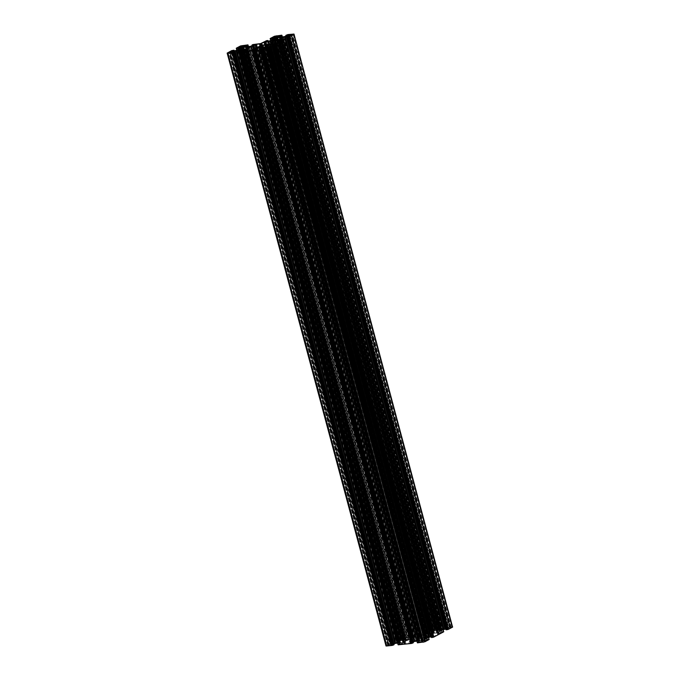 <?xml version="1.0" encoding="UTF-8"?>
<svg xmlns="http://www.w3.org/2000/svg" width="680" height="680" viewBox="0 0 680 680"><rect width="100%" height="100%" fill="white"/><g stroke="black" fill="none" stroke-linecap="round" stroke-linejoin="round"><path stroke-width="0.51" stroke-dasharray="3.4 2.55" d="M245.335 49.172L403.844 642.098L244.91 49.266M244.426 48.986L403.274 641.81L402.832 641.903L243.993 49.079M243.542 49.691L402.73 642.413L243.933 49.546M243.856 49.147L402.832 641.903M237.634 50.023L396.67 642.812L237.822 49.989M239.861 49.444L398.871 642.337L396.805 642.974L237.983 50.252M237.864 50.261L396.805 642.974M249.636 46.903L408.484 639.727L249.466 46.988M247.537 47.931L406.053 640.203L247.358 47.957L406.053 640.203L408.144 639.531L249.297 46.708M249.407 46.665L408.144 639.531M242.488 49.793L400.767 640.509L401.192 640.415L242.93 49.751M243.321 49.708L401.736 640.704L243.763 49.64M244.205 49.02L402.56 639.999L243.925 49.563M243.899 49.581L402.109 640.602M256.921 48.059L415.803 640.883L257.108 48.033M259.148 47.489L418.157 640.381L416.092 641.019L257.269 48.297M257.15 48.305L416.092 641.019M262.828 47.736L422.067 640.415L263.219 47.592L421.455 638.18L424.091 637.814L265.276 45.101M263.143 47.192L421.991 640.016L263.543 47.047M261.774 47.838L420.053 638.554L420.478 638.461L262.216 47.795M262.607 47.753L421.022 638.75L262.777 47.736M277.44 40.001L436.679 632.689L277.831 39.865L436.067 630.453L438.702 630.079L279.888 37.374M277.754 39.457L436.602 632.289L278.154 39.321M279.233 39.491L437.741 632.409L278.808 39.584M278.324 39.295L437.002 632.145M283.305 36.983L442.042 629.85L283.195 37.026M281.214 37.63L440.062 630.453L281.282 38.267M283.534 37.213L442.383 630.037L283.365 37.306M281.435 38.242L439.986 630.564M271.762 40.579L430.61 633.403L271.881 40.57M273.972 40.358L432.795 632.621L273.912 39.746M271.532 40.333L430.414 633.156L271.719 40.298M273.76 39.763L432.76 632.57M277.797 39.899L435.744 630.998L277.389 40.01M276.386 40.111L434.664 630.827L435.089 630.734L276.828 40.069M277.219 40.026L435.744 630.998M268.694 44.71L427.567 637.525L268.583 44.752M266.602 45.364L425.45 638.188L266.671 45.993M268.923 44.948L427.771 637.772L268.753 45.033M266.824 45.977L425.374 638.29M264.622 47.217L423.13 640.144L264.197 47.311M263.712 47.03L422.39 639.871M263.185 47.626L421.132 638.724M422.56 639.854L423.045 640.135M423.47 640.042L425.17 639.149L266.322 46.316L425.17 639.149M425.136 639.056L424.583 639.09L265.829 46.58L424.583 639.09M424.567 639.047L266.084 46.078M266.747 45.985L425.595 638.809L424.932 638.902M425.595 638.809L426.071 638.673L267.223 45.849M427.771 637.772L426.071 638.673M425.527 638.282L427.567 637.746M425.34 638.248L266.645 46.002L425.34 638.248M425.45 638.188L427.431 637.577M427.524 637.466L425.28 637.696L266.569 45.373M266.237 46.061L424.796 637.823L425.28 637.696M424.796 637.823L424.26 638.078L265.778 46.605L424.541 639.081M265.396 46.809L424.26 638.078M423.844 638.154L265.37 46.827M265.336 45.058L424.184 637.883L423.801 638.12M420.962 638.741L420.478 638.461M420.053 638.554L418.353 639.455L259.53 46.716L418.353 639.455M418.387 639.54L418.94 639.514L260.091 46.682M260.372 47.719L418.94 639.514M259.879 47.948L418.727 640.773L419.262 640.526L260.414 47.702L418.786 639.634L260.015 47.889M259.216 47.472L417.928 639.787L418.591 639.693M417.928 639.787L417.452 639.931L258.74 47.6M415.752 640.823L417.452 639.931M417.996 640.313L415.956 640.858M415.999 641.13L418.243 640.909L259.403 48.084M418.727 640.773L418.243 640.909M260.831 47.626L419.262 640.526M419.679 640.45L260.942 47.923L419.738 640.458L419.288 640.764L260.584 47.957M421.676 640.56L419.433 640.781M265.736 48.926L424.575 641.75L423.224 642.133L422.254 642.235L422.714 641.971L263.925 49.351M424.575 641.75L425.306 641.359L424.685 641.41L265.897 48.833L424.685 641.41M424.66 641.376L265.931 48.484M266.135 48.424L424.779 641.308M424.983 641.248L426.589 640.688L267.741 47.855M267.673 47.898L426.589 640.688M426.471 640.543L424.711 640.917L265.965 48.467M424.626 641.402L265.854 48.858L424.711 640.917M424.507 640.976L265.71 48.934M424.286 640.985L265.659 48.96L424.346 640.985M424.311 640.96L423.529 640.84L264.996 49.189M263.5 49.172L422.399 641.529L421.77 641.563L423.529 640.84M422.246 641.614L263.313 49.266M261.647 49.581L420.452 642.26L422.042 641.673M420.452 642.26L261.724 49.581M263.466 49.189L422.314 642.013L420.572 642.404M422.314 642.013L263.678 49.13L422.399 641.529M263.832 49.113L422.518 641.954M261.409 43.979L420.138 636.361A2.499 0.484 -15 0 0 420.529 636.123L262.089 44.812M420.138 636.361L261.162 43.673M262.276 45.05L421.124 637.874L420.002 636.497L261.154 43.656M421.124 637.874L262.556 45.075M270.495 44.217L429.344 637.041L421.404 637.908M429.344 637.041L430.525 636.71L271.685 43.886M272.221 43.775L431.069 636.599L430.525 636.71M431.069 636.599L434.265 636.276L275.417 43.444M276.437 43.154L435.285 635.979L434.265 636.276M435.285 635.979L437.58 634.763A2.499 0.484 165 0 1 438.489 634.287L279.642 41.455M281.945 40.239L440.793 633.071L438.489 634.287M440.793 633.071L281.86 40.29M278.978 41.777L437.452 633.216L440.648 632.893M437.452 633.216L278.74 41.93M278.647 41.99L437.172 633.19M437.01 632.986L429.326 633.717L271.311 43.987M270.784 44.14L428.791 633.828L429.326 633.717M428.791 633.828L427.609 634.159L269.569 44.37M269.017 44.421L427.065 634.27L427.609 634.159M427.065 634.27L423.87 634.593L265.82 44.752M264.758 44.855L422.85 634.89L423.87 634.593M422.85 634.89L420.529 636.123M260.559 43.614L419.534 636.387L260.78 43.486M265.574 40.944L424.422 633.769L419.62 636.31L260.754 43.503M424.422 633.769L425.467 633.471L266.62 40.647M267.826 40.528L426.675 633.352L425.467 633.471M426.675 633.352L268.048 41.285M267.648 41.327L426.7 633.386M426.343 633.573L424.175 634.329L265.574 41.531M268.192 41.267L427.04 634.091L424.422 634.363M427.04 634.091L427.712 633.956L268.863 41.132M269.892 40.842L428.731 633.667L427.712 633.956M428.731 633.667L429.335 633.437L270.487 40.613M272.995 39.287L431.842 632.111L429.335 633.437M431.842 632.111L273.334 39.168M275.697 37.859L434.418 630.19L431.8 630.453L273.343 39.108L432.174 631.992M432.225 631.907L434.732 630.581L275.885 37.757M276.072 37.604L434.732 630.581M276.072 37.587L434.92 630.411L275.995 37.689M272.493 39.55L431.001 631.1L272.476 39.559L431.001 631.1L430.389 631.014L431.8 630.453M430.967 631.125L272.102 39.755M271.906 39.865L430.61 631.321M430.398 631.38L429.199 631.499L270.819 40.434M270.725 40.486L429.199 631.499M429.037 631.329L433.304 629.068L274.457 36.244M281.784 35.19L440.631 628.014L433.304 629.068M440.631 628.014L282.31 36.856M281.299 36.958L439.85 628.677L440.759 628.192M439.85 628.677L281.078 36.975M280.602 37.035L439.161 628.788L439.637 628.736M439.161 628.788L437.767 628.754L279.25 37.162M277.041 37.374L435.778 629.799L437.767 628.754M435.778 629.799L276.76 37.162L435.6 629.969M276.896 37.332L435.608 629.986M435.744 630.156L277.253 37.366M280.551 37.035L439.408 629.858L436.101 630.19M439.408 629.858L280.704 37.06M281.07 36.983L439.552 629.892M439.917 629.808L443.224 629.467L284.376 36.643M285.048 36.508L443.896 629.332L443.224 629.467M443.896 629.332L444.924 629.042L286.076 36.218M286.671 35.989L445.519 628.813L444.924 629.042M445.519 628.813L447.508 627.767L288.66 34.935L447.508 627.767M286.603 36.023L445.272 628.167L447.457 627.615M445.272 628.167L444.796 628.218L286.161 36.184M286.144 36.193L444.796 628.218M444.771 628.184L445.68 627.7L286.832 34.876M287.878 34.569L446.726 627.394L445.68 627.7M446.726 627.394L452.837 626.884M287.555 36.737L446.046 629.756M446.403 629.561L448.57 628.813L289.536 36.142M445.808 629.034L448.324 628.779M282.481 39.788L440.904 631.031L443.207 629.808M440.904 631.031L282.132 39.856L440.946 632.681L437.979 632.918L279.131 40.095M282.064 39.865L440.572 631.142M440.521 631.227L438.013 632.553L279.276 40.129M437.979 632.918L278.987 39.899L438.013 632.553M282.931 39.185L441.745 632.034L442.357 632.128L440.946 632.681M441.779 632.009L283.288 38.998M283.5 38.938L442.136 631.822M442.348 631.762L443.547 631.635L284.707 38.811M272.944 44.472L431.434 637.483M431.791 637.296L433.95 636.539L274.916 43.877M431.197 636.76L433.712 636.505M267.869 47.515L426.292 638.758L428.596 637.542M426.292 638.758L267.521 47.583M267.452 47.592L425.952 638.877M425.909 638.962L423.402 640.288L264.664 47.864M264.868 47.855L423.402 640.288M423.716 640.679L426.334 640.415L267.486 47.592L425.935 638.937M268.32 46.911L427.133 639.769L427.745 639.854L426.334 640.415M427.159 639.744L268.676 46.724M268.889 46.665L427.524 639.548M427.737 639.489L428.935 639.37L270.096 46.546M270.215 46.682L428.935 639.37M259.437 49.368L418.285 642.192L417.367 642.677M418.285 642.192L259.649 49.308M260.125 49.258L418.974 642.082L418.498 642.133M418.974 642.082L420.368 642.115L261.519 49.291M263.508 48.246L422.356 641.07L420.368 642.115M422.356 641.07L263.687 48.093M263.619 48.178L422.526 640.883L263.687 48.076M422.39 640.713L263.322 48.339M260.168 49.258L418.727 641.01L422.034 640.679M418.727 641.01L260.032 49.266M259.658 49.3L418.582 640.976M418.217 641.062L416.933 641.197M253.946 49.886L412.615 642.056L413.176 641.843M412.615 642.056L410.626 643.101L251.821 50.43L410.626 643.101M254.014 49.878L412.862 642.702L410.677 643.255M412.862 642.702L413.338 642.651L254.49 49.827M240.15 51.323L398.999 644.147L398.08 644.631M398.999 644.147L240.363 51.264L399.296 642.94L240.746 51.221M240.881 51.212L399.44 642.965L240.83 51.212L399.678 644.037L399.211 644.087M399.678 644.037L401.081 644.071L242.233 51.246M244.222 50.201L403.07 643.025L401.081 644.071M403.07 643.025L244.4 50.048M244.332 50.133L403.24 642.838L244.4 50.031M403.104 642.668L244.035 50.294M399.44 642.965L402.747 642.634M398.93 643.016L397.647 643.152M234.651 51.842L393.329 644.011L393.89 643.798M393.329 644.011L391.34 645.065L232.534 52.386M234.727 51.833L393.575 644.657L391.34 645.065M393.575 644.657L394.051 644.606L235.203 51.782M231.676 50.634L390.524 643.458L386.01 645.94M390.524 643.458L391.57 643.161L232.722 50.337M233.928 50.209L392.776 643.034L391.57 643.161M392.776 643.034L234.15 50.966M233.75 51.008L392.802 643.067M392.445 643.263L390.277 644.011L231.676 51.221M234.294 50.958L393.133 643.781L390.515 644.045M393.133 643.781L393.813 643.645L234.965 50.822M235.986 50.524L394.833 643.348L393.813 643.645M394.833 643.348L395.437 643.127L236.589 50.294M239.097 48.968L397.945 641.801L395.437 643.127M397.945 641.801L239.428 48.858M239.479 48.773L398.276 641.682M398.327 641.597L400.834 640.271L241.986 47.447M242.174 47.285L400.834 640.271M242.174 47.277L401.013 640.101L242.097 47.37M241.8 47.541L400.868 639.906M400.52 639.88L397.902 640.144L239.445 48.798L398.293 641.623M238.561 49.258L397.103 640.789L396.491 640.696L397.902 640.144M397.069 640.815L238.204 49.444M238.008 49.546L396.712 641.002M396.5 641.062L395.293 641.189L236.921 50.124M240.558 45.934L399.406 638.758L395.139 641.01L236.793 50.192L395.293 641.189M399.406 638.758L401.098 638.274L242.25 45.45M247.885 44.871L406.733 637.696L401.098 638.274M406.733 637.696L248.412 46.538M247.401 46.639L405.951 638.367L406.861 637.883M405.951 638.367L247.18 46.665L405.654 639.574L246.806 46.75M405.263 638.469L246.653 46.716L405.51 639.54L246.713 46.716L405.263 638.469L405.739 638.427M405.212 638.452L403.869 638.435L245.352 46.852M243.143 47.064L401.88 639.489L403.869 638.435M401.88 639.489L243.355 47.056M405.51 639.54L402.203 639.88M406.011 639.489L409.326 639.158L250.478 46.333M251.15 46.197L409.998 639.021L409.326 639.158M409.998 639.021L411.026 638.724L252.178 45.9L410.839 637.891M252.773 45.67L411.621 638.494L411.026 638.724M411.621 638.494L413.601 637.449L254.762 44.625L413.601 637.449M252.705 45.705L411.375 637.857L413.559 637.296M411.375 637.857L411.782 637.381L252.934 44.557M253.98 44.259L412.828 637.083L411.782 637.381M412.828 637.083L419.161 636.438L260.312 43.614M419.407 636.438L260.346 43.614M438.456 630.419L279.981 39.1L438.872 630.343L280.389 38.879M279.947 37.332L438.796 630.156L438.413 630.394M435.574 631.014L435.089 630.734M434.664 630.827L432.964 631.72L274.142 38.989M274.15 38.989L432.964 631.72M432.999 631.813L433.551 631.779L274.703 38.956M274.983 39.992L433.551 631.779M433.559 631.822L274.626 40.154M273.827 39.746L432.539 632.06L433.202 631.966M432.539 632.06L432.063 632.196L273.351 39.873M430.363 633.097L432.063 632.196M432.607 632.587L430.567 633.123M432.795 632.621L274.091 40.341L432.795 632.621M432.684 632.681L430.703 633.292M430.61 633.403L432.854 633.173L274.014 40.349M274.49 40.222L433.339 633.046L432.854 633.173M433.339 633.046L433.874 632.791L275.026 39.967M275.221 39.916L433.874 632.791M434.07 632.74L275.196 40.23M436.288 632.825L434.044 633.054M437.172 632.128L437.656 632.409M438.081 632.315L439.781 631.414L280.933 38.59L439.781 631.414M439.748 631.329L439.152 631.346L280.44 38.853M280.5 38.403L439.348 631.236L280.432 38.853M439.348 631.236L280.695 38.352M281.358 38.258L440.206 631.082L439.543 631.176M440.206 631.082L440.683 630.938L281.834 38.114M442.383 630.037L440.683 630.938M440.138 630.556L442.179 630.012M439.952 630.513L281.256 38.276L439.952 630.513M440.062 630.453L442.042 629.85M442.136 629.74L439.892 629.961L281.18 37.646M280.849 38.327L439.408 630.096L439.892 629.961M439.408 630.096L438.872 630.343M274.737 37.077L433.789 629.875L274.941 37.052L433.559 629.119L432.828 629.51L433.449 629.459L274.609 36.635M433.475 629.493L274.609 37.111M274.414 37.205L433.355 629.561M433.151 629.62L431.545 630.182L272.74 37.511M272.816 37.502L431.545 630.182M431.664 630.326L433.423 629.952L274.575 37.128M275.026 37.281L433.789 629.875M275.06 37.281L433.849 629.884L433.398 630.156L434.605 630.029L275.757 37.205M276.998 36.754L435.787 629.348L436.364 629.306L434.605 630.029M435.787 629.348L276.99 36.762L435.736 629.34M278.834 35.785L437.801 628.498L435.82 628.856L277.075 36.414L435.761 629.314M435.888 629.246L277.245 36.363M437.682 628.609L436.092 629.187M435.82 628.856L276.947 36.779M276.811 36.856L435.616 628.915M435.455 628.932L276.786 36.873M433.559 629.119L435.88 628.635L435.421 628.898L276.76 36.882M293.131 34.433L451.979 627.258L451.248 627.64L450.551 627.725L291.712 34.901M451.979 627.258L450.287 627.385L291.541 34.944M450.202 627.878L291.431 35.326L450.287 627.385M450.075 627.444L291.278 35.411M291.252 35.419L449.922 627.462M449.888 627.428L449.14 627.292L290.615 35.674M289.731 35.785L448.29 627.538L449.14 627.292M448.29 627.538L447.338 628.039L447.916 627.988L289.068 35.164M289.204 35.606L447.916 627.988M447.942 628.031L289.076 35.649M288.881 35.742L447.822 628.09M447.618 628.15L445.935 628.821L287.334 36.032M289.043 35.657L447.882 628.49L446.173 628.856M447.882 628.49L289.247 35.606L447.967 627.997M289.408 35.589L448.094 628.431M448.256 628.413L289.493 35.811L448.315 628.422M290.275 35.734L449.114 628.558L448.29 628.447M449.114 628.558L449.964 628.32L291.116 35.496M450.254 627.887L450.883 627.836L449.964 628.32M291.507 34.961L450.228 627.844M260.584 45.815L418.914 636.71A2.499 0.484 165 0 1 418.361 636.744L260.091 46.078M257.32 47.549L415.276 637.049L418.361 636.744M415.276 637.049L414.256 637.338L256.36 48.05M253.844 48.986L411.833 638.622L414.256 637.338M411.833 638.622L411.357 638.809L253.376 49.198M252.254 49.793L410.176 639.14L411.357 638.809M410.176 639.14L409.692 639.327L251.796 50.039M245.446 51.153L403.971 642.787L245.098 49.597L403.945 642.438L409.692 639.327M403.971 642.787L401.548 644.071L242.751 51.425M242.837 51.416L401.548 644.071M401.684 644.24L404.719 643.935L245.871 51.111M250.112 50.677L408.96 643.501L405.926 643.807A2.499 0.484 -15 0 0 404.719 643.935M408.96 643.501L409.972 643.212L251.132 50.388M253.555 49.105L412.394 641.928L409.972 643.212M412.394 641.928L412.879 641.75L254.031 48.926M255.213 48.586L414.06 641.41L412.879 641.75M414.06 641.41L420.147 638.265L261.298 45.441M418.914 636.71L420.291 638.12L261.443 45.305L420.147 638.265M241.085 49.674L399.5 641.597L240.728 49.844M239.929 49.436L398.642 641.741L399.304 641.648M398.642 641.741L398.166 641.886L239.453 49.555M396.466 642.787L398.166 641.886M398.701 642.269L396.67 642.812M396.712 643.085L398.956 642.863L240.108 50.039M240.593 49.904L399.44 642.727L398.956 642.863M399.44 642.727L399.976 642.481L241.128 49.657M241.324 49.597L399.976 642.481M400.171 642.421L241.655 49.878M241.222 49.92L400.052 642.668L400.435 642.43L241.68 49.878M400.052 642.668L241.298 49.92M402.39 642.515L400.146 642.744M403.274 641.81L403.75 642.09M404.183 642.005L405.883 641.104L247.035 48.28M247.027 48.28L405.883 641.104M405.85 641.01L405.297 641.044L246.534 48.544L405.297 641.044M246.602 48.093L405.28 641.002M405.45 640.917L246.798 48.033M247.46 47.94L406.308 640.764L405.646 640.858M406.308 640.764L406.784 640.628L247.936 47.804M408.484 639.727L406.784 640.628M406.24 640.237L408.28 639.702M408.238 639.421L405.986 639.65L247.282 47.328M246.95 48.017L405.51 639.778L405.986 639.65M405.51 639.778L404.974 640.033L246.492 48.56L405.254 641.036M246.109 48.764L404.974 640.033M404.558 640.11L246.075 48.782L404.498 640.101L404.949 639.787L245.99 47.056M402.56 639.999L404.804 639.769M401.676 640.704L401.192 640.415M400.767 640.509L399.067 641.41L240.244 48.671L399.067 641.41M399.1 641.495L399.653 641.469L240.805 48.645M242.471 46.75L401.013 638.418L401.974 638.325L401.523 638.579L242.887 46.555M401.013 638.418L398.93 639.192L399.551 639.14L240.703 46.316M240.839 46.767L399.551 639.14M399.576 639.183L240.712 46.801M240.516 46.895L399.457 639.242M399.253 639.302L397.647 639.871L238.841 47.192M238.918 47.192L397.647 639.871M397.766 640.016L399.525 639.642L240.677 46.818M399.602 639.149L240.873 46.758L399.525 639.642M399.729 639.582L241.043 46.742M399.95 639.574L241.162 46.962L399.891 639.565M399.925 639.6L401.557 639.472L242.709 46.648M401.888 639.038L243.091 46.444L401.888 639.038L402.466 638.987L401.557 639.472M243.143 46.112L401.863 638.996M401.99 638.937L243.347 46.053M244.936 45.475L403.784 638.299L402.195 638.877M403.784 638.299L244.868 45.509M243.176 46.095L401.923 638.545L403.665 638.154M401.923 638.545L243.049 46.47L401.837 639.03M242.913 46.546L401.71 638.596M228.208 52.98L387.056 645.804L388.025 645.702L388.56 645.439L229.713 52.615M229.746 52.114L388.56 645.439M388.773 645.38L230.078 52.538M230.172 52.776L388.926 645.362M388.96 645.396L389.708 645.533L230.86 52.708M231.71 52.462L390.558 645.294L389.708 645.533M390.558 645.294L391.51 644.784L390.932 644.836L232.144 52.241L390.932 644.836M390.906 644.793L232.177 51.91M232.381 51.85L391.025 644.733M391.229 644.674L392.785 644.113L233.937 51.289M232.212 51.892L390.957 644.342L392.785 644.113M390.957 644.342L232.093 52.267L390.873 644.827M231.948 52.343L390.753 644.394M390.592 644.41L231.923 52.352M231.2 52.649L389.725 644.266L390.558 644.376M389.725 644.266L388.883 644.504L230.325 52.759M388.594 644.938L387.966 644.988L388.883 644.504M388.646 644.946L229.882 52.564M229.755 52.598L388.62 644.98M388.493 645.039L229.559 52.691M387.056 645.804L388.288 645.099M425.221 640.67L266.517 48.382M425.306 641.359L266.458 48.535M424.736 640.713L265.889 47.889M425.671 641.163L266.824 48.339M428.706 639.54L269.858 46.716M437.58 634.763L278.732 41.939M432.913 630.198L274.074 37.374M432.828 629.51L273.981 36.686M433.398 630.156L274.55 37.332M432.463 629.706L273.76 37.408M429.428 631.329L270.58 38.496M436.73 629.111L277.882 36.286M435.88 628.635L277.032 35.811M436.364 629.306L277.517 36.482M436.356 628.592L277.661 36.312M440.385 628.192L281.537 35.368M424.991 633.675L266.144 40.851M447.865 628.685L289.017 35.861M451.248 627.64L292.4 34.816M447.381 628.736L288.532 35.913M450.883 627.836L292.034 35.011M447.338 628.039L288.49 35.215M450.823 627.121L292.128 34.85M446.973 628.226L288.269 35.938M450.338 627.173L291.499 34.348M446.241 627.597L287.394 34.773M443.317 631.813L284.469 38.989M419.475 636.42L260.635 43.596M421.404 641.759L262.701 49.478M422.254 642.235L263.415 49.41M421.77 641.563L262.922 48.739M421.778 642.277L262.93 49.453M417.75 642.677L258.901 49.852M405.926 643.807L247.078 50.983M402.832 638.8L243.984 45.977M401.974 638.325L243.134 45.501M402.466 638.987L243.619 46.163M402.458 638.274L243.763 46.002M406.487 637.883L247.639 45.058M399.015 639.888L240.167 47.064M398.93 639.192L240.082 46.367M399.5 639.837L240.652 47.014M398.565 639.387L239.853 47.098M395.53 641.01L236.682 48.186M412.344 637.288L253.496 44.464M391.51 644.784L232.662 51.961M388.025 645.702L229.177 52.879M391.875 644.597L233.027 51.773M388.501 645.652L229.661 52.828M390.983 644.138L232.135 51.314M387.6 645.184L228.905 52.904M391.467 644.087L232.764 51.799M387.966 644.988L229.118 52.164M391.094 643.356L232.246 50.532M398.463 644.631L239.615 51.808M398.863 642.26L240.014 49.436M240.065 50.039L398.786 642.37M406.087 640.254L247.384 47.957M247.316 47.319L406.164 640.144M418.149 640.305L259.301 47.481M259.361 48.084L418.072 640.415M422.127 639.948L263.279 47.124M436.738 632.221L277.89 39.398M278.103 39.33L436.458 630.309M436.008 630.921L277.661 39.95M263.491 47.064L421.846 638.044M421.396 638.648L263.05 47.685M265.591 46.708L424.065 638.129M428.808 637.152L269.96 44.328M423.368 640.645L264.52 47.821M270.147 46.691L428.969 639.404M427.15 639.778L268.404 47.319M268.838 47.107L427.661 639.821M268.277 47.379L427.125 640.203M427.558 639.999L268.71 47.175M265.889 46.138L424.736 638.962M264.375 49.308L423.224 642.133M422.679 641.078L264.12 49.334M274.057 44.225L432.905 637.049M431.953 637.236L273.105 44.413M433.594 636.812L274.745 43.987M275.034 43.8L433.882 636.625M426.224 638.784L267.793 47.532M429.072 631.363L270.742 40.477M270.801 40.443L429.165 631.465M271.626 38.224L430.474 631.048M272.603 39.491L431.01 630.666M430.576 630.87L271.779 38.233M274.813 40.069L433.398 631.907M432.191 631.933L273.351 39.108M434.911 628.736L276.377 37.06M276.156 35.76L434.996 628.583M276.607 36.967L435.455 629.79M437.563 628.465L278.766 35.819M440.657 628.048L281.843 35.343M281.885 35.334L440.733 628.159M280.517 35.683L439.365 628.507M439.067 628.439L280.304 35.904M280.058 37.086L438.532 628.515M280.202 38.981L438.677 630.402M439.458 629.858L280.611 37.035M424.635 633.709L265.786 40.885M266.407 40.706L425.255 633.531M266.5 41.438L425.229 633.819M426.181 633.624L267.486 41.344M424.541 634.058L265.769 41.514M265.438 41.539L424.252 634.244M431.911 632.086L273.062 39.261M275.442 39.89L434.291 632.715M436.73 632.961L278.409 42.109M262.233 44.99L420.614 636.072M419.534 636.387L260.686 43.562M288.668 36.49L447.517 629.314M446.565 629.51L287.716 36.686M448.205 629.077L289.357 36.252M289.646 36.074L448.494 628.898M440.835 631.057L282.404 39.805M451.792 627.019L293.021 34.484M293.514 34L452.362 626.824M287.257 36.04L446.063 628.711M446.513 627.453L287.674 34.629M287.045 34.816L445.893 627.64M445.442 628.125L286.764 35.938M287.58 35.505L446.292 627.802M447.032 627.631L288.277 35.139M439.833 629.816L280.984 36.992M279.48 40.12L438.328 632.952M443.675 631.779L284.826 38.956M284.767 38.964L443.581 631.678M441.762 632.052L283.016 39.584M283.45 39.38L442.272 632.094M282.889 39.644L441.737 632.468M442.17 632.273L283.322 39.448M440.555 631.21L282.098 39.856M275.12 40.23L433.95 632.986M419.169 636.735L260.797 45.705M260.202 47.795L418.786 639.634M414.545 641.231L255.697 48.407M259.938 49.606L418.769 642.362M419.024 642.098L260.262 49.597L419.033 642.09M419.067 642.43L260.219 49.606M260.754 49.521L419.602 642.354M263.5 48.697L422.348 641.52L263.636 49.139M260.508 47.965L419.339 640.713M260.61 47.642L419.458 640.466M418.676 641.01L260.117 49.258M412.692 642.744L253.844 49.92M253.002 50.243L411.842 643.067M411.102 643.237L252.254 50.413M418.302 641.044L259.743 49.291M242.998 47.022L401.846 639.846M406.759 637.738L247.945 45.024M406.793 637.704L247.979 45.024L406.835 637.848M246.619 45.364L405.467 638.188M405.17 638.129L246.398 45.594M246.16 46.767L404.634 638.206M246.05 47.014L404.898 639.837M246.304 48.663L404.778 640.084M401.846 640.679L243.491 49.691M399.653 638.809L241.018 46.742M241.859 46.895L400.707 639.718M395.173 641.044L236.844 50.167L395.233 641.181M236.903 50.133L395.267 641.146M397.077 640.781L238.578 49.24M237.728 47.906L396.576 640.73M238.705 49.181L397.111 640.356M396.678 640.552L237.881 47.923M240.916 49.751L399.5 641.597M252.246 45.883L410.873 637.865L252.263 45.874M412.615 637.143L253.768 44.319M253.147 44.498L411.995 637.321M411.545 637.814L252.867 45.628M253.682 45.194L412.386 637.491M413.134 637.321L254.371 44.829M405.934 639.506L247.087 46.682M404.09 642.285L245.684 51.127M259.981 46.138L418.234 636.752M419.322 636.446L260.474 43.622M393.405 644.7L234.557 51.876M233.707 52.198L392.555 645.023M232.543 52.386L391.391 645.21M391.816 645.192L232.968 52.368M241.544 49.581L400.392 642.404M399.015 643.008L240.456 51.255M386.869 645.567L228.089 52.989M227.409 52.887L386.257 645.711M233.869 51.323L392.666 643.968M390.728 643.399L231.888 50.566M232.509 50.396L391.357 643.221M232.602 51.127L391.332 643.51M392.284 643.314L233.58 51.026M390.643 643.748L231.871 51.204M231.54 51.23L390.354 643.926M398.012 641.767L239.165 48.943M399.457 644.36L240.618 51.535L399.483 644.317M399.738 644.053L240.975 51.552L399.738 644.045M399.78 644.385L240.932 51.561M241.468 51.484L400.316 644.308M403.104 641.827L244.256 49.002M404.107 642.634L245.616 51.136L404.115 642.651M237.575 50.005L396.414 642.829M249.679 46.861L408.527 639.685M256.861 48.05L415.701 640.875M283.585 37.17L442.425 629.994M271.473 40.316L430.321 633.139M268.974 44.897L427.813 637.721M423.784 638.146L265.344 46.835M265.387 45.008L424.235 637.832M268.387 47.328L427.133 639.769M428.995 639.379L270.19 46.682M266.399 46.257L425.247 639.081M267.861 47.745L426.708 640.568M268.898 47.03L427.745 639.854M433.95 636.539L275.111 43.715M268.77 44.651L427.618 637.475M433.594 631.788L275.017 39.975M429.139 631.49L270.767 40.46M270.691 40.502L429.012 631.354M274.048 38.964L432.888 631.788M272.578 37.477L431.426 630.3M271.541 38.191L430.389 631.014M438.396 630.411L279.956 39.108M440.793 628.167L282.353 36.848M281.877 35.334L440.691 628.023M279.999 37.281L438.846 630.105M278.953 35.674L437.801 628.498M280.543 35.64L439.382 628.465M426.734 633.361L268.09 41.276M424.175 634.329L265.336 41.505M271.668 40.562L430.517 633.394M448.57 628.813L289.723 35.989M444.737 628.21L286.11 36.202M449.863 627.453L291.227 35.436M283.381 36.924L442.229 629.748M447.627 627.649L288.779 34.825M293.326 34.246L452.175 627.071M287.087 35.998L445.935 628.821M282.999 39.593L441.745 632.034M439.152 631.346L280.398 38.87M443.606 631.644L284.801 38.956M281.01 38.522L439.858 631.346M283.509 39.304L442.357 632.128M275.051 40.214L433.899 633.038M282.089 40.111L440.938 632.935M259.437 46.699L418.276 639.523M422.739 641.946L263.959 49.351M260.44 47.94L419.288 640.764M261.486 49.546L420.333 642.37M259.904 49.581L418.744 642.404M257.057 48.297L415.905 641.121M410.507 643.221L251.659 50.396M246.644 46.716L405.203 638.469M406.895 637.857L248.455 46.538M401.498 638.605L242.862 46.572M246.1 46.962L404.949 639.787M245.055 45.356L403.903 638.18M246.636 45.322L405.484 638.146M238.595 49.232L397.103 640.789M399.695 641.478L241.12 49.657M240.142 48.654L398.99 641.478M238.68 47.158L397.528 639.982M237.643 47.872L396.491 640.696M249.483 46.605L408.332 639.438M413.729 637.338L254.881 44.514M388.986 645.371L230.205 52.776M237.77 50.252L396.618 643.076M391.221 645.175L232.373 52.352M392.836 643.042L234.192 50.966M390.532 644.402L231.897 52.368M390.277 644.011L231.429 51.187M227.825 52.93L386.673 645.754M234.065 51.178L392.912 644.002M241.153 49.895L400.001 642.719M247.112 48.212L405.951 641.036M242.556 51.374L401.404 644.198"/><path stroke-width="1.02" d="M241.655 49.878L245.335 49.172L249.636 46.903L247.393 47.413L247.537 47.931M237.983 50.252L240.049 49.487L240.193 50.023L239.955 49.427L237.575 50.005L240.652 48.764L240.916 49.751M237.957 50.15L241.587 49.606M247.384 47.957L247.393 47.413M247.239 47.43L249.483 46.605L245.93 47.26L246.304 48.663M243.491 49.691L242.998 47.855L242.344 47.592L240.652 48.764M242.998 47.855L243.712 47.175L245.93 47.26M257.269 48.297L259.335 47.523L259.479 48.067L259.241 47.472L256.861 48.05L259.938 46.809L260.202 47.795M257.244 48.195L260.508 47.965M266.322 46.316L262.828 47.736L260.491 47.889M263.05 47.685L262.556 45.823L261.205 45.73L259.938 46.809M280.933 38.59L277.44 40.001L271.762 40.579L273.836 39.856L273.972 40.358M281.282 38.267L281.129 37.663L283.381 36.924L279.828 37.578L280.202 38.981M281.137 37.74L283.585 37.17L280.432 38.853M273.351 39.873L273.216 39.372L271.473 40.316L273.912 39.746L274.1 40.341L273.836 39.856M277.661 39.95L277.219 37.63L279.828 37.578M277.168 38.097L276.156 37.901L274.116 38.896L274.745 38.964L274.813 40.069M266.671 45.993L266.517 45.39L268.77 44.651L265.217 45.305L265.591 46.708M266.526 45.467L268.974 44.897L266.288 46.231M262.556 45.823L262.999 45.22L265.217 45.305M293.99 34.059L452.591 627.113L293.99 34.059L287.878 34.569L285.923 35.352L286.144 36.193M448.324 629.365L289.272 36.601L448.324 629.365L452.591 627.113M448.112 629.433L447.279 629.663L288.643 36.779L447.491 629.604M282.404 39.805L281.988 38.233L284.563 36.873L289.723 35.989L287.164 36.958L446.071 629.79L447.279 629.663M446.071 629.79L287.207 36.967L288.43 36.839M286.866 36.218L445.808 629.034M445.706 629.042L445.035 629.178L286.186 36.355M285.166 36.652L444.014 629.476L445.035 629.178M444.014 629.476L443.411 629.706L284.563 36.873M283.016 39.584L283.288 38.998L284.886 38.964L443.7 631.779M443.708 631.813L438.897 634.363L279.769 41.642L274.865 44.276L433.712 637.101L438.532 634.55L279.684 41.727M433.712 637.101L432.667 637.398L273.819 44.574L432.879 637.338M267.793 47.532L267.376 45.959L269.951 44.608L275.111 43.715L272.552 44.684L431.46 637.517L432.667 637.398M431.46 637.517L272.595 44.693L273.819 44.574M272.255 43.953L431.197 636.76M431.094 636.777L430.423 636.913L271.575 44.089M270.555 44.379L429.403 637.202L430.423 636.913M429.403 637.202L428.8 637.432L269.951 44.608M268.404 47.319L268.676 46.724L270.274 46.691L429.089 639.506M429.097 639.54L424.83 641.801L265.982 48.977L258.655 50.031L417.503 642.855L424.83 641.801M417.503 642.855L258.596 50.023L417.444 642.846M260.117 49.258L259.828 48.186L260.185 49.266L258.493 49.878L417.401 642.711L258.536 49.886M416.933 641.197L414.911 641.402L256.062 48.578L251.787 50.277M255.391 48.714L414.239 641.538L414.911 641.402M414.239 641.538L413.21 641.827L254.362 49.002M251.829 50.43L254.55 49.836L413.355 642.651M413.363 642.685L412.454 643.169L253.394 50.405L412.454 643.169M411.621 643.416L252.56 50.651L411.409 643.476L412.241 643.229M411.409 643.476L405.05 644.113L246.041 51.28L239.369 51.986L398.216 644.81L404.575 644.164L245.726 51.34M404.575 644.164L405.05 644.113M398.216 644.81L239.309 51.977L398.157 644.802M398.123 644.665L239.25 51.842M397.647 643.152L395.624 643.356L236.776 50.532L234.481 51.187L232.373 52.352L235.263 51.791L234.107 52.36L392.955 645.184L234.32 52.3M236.104 50.669L394.952 643.492L395.624 643.356M394.952 643.492L393.924 643.781L235.076 50.958M235.229 51.816L394.069 644.606M394.077 644.649L393.168 645.125M392.326 645.371L233.274 52.606L392.122 645.431L392.955 645.184M392.122 645.431L386.486 646L227.638 53.176L227.162 53.117L231.676 50.634L233.988 50.218L233.75 51.008M227.162 53.117L386.01 645.94L386.486 646M263.925 49.351L267.861 47.745L263.832 48.255L262.922 48.739L263.5 49.172M263.959 49.351L261.486 49.546L263.398 48.79M265.438 48.152L265.685 48.943L265.438 48.152M278.409 42.109L277.882 40.137L282.089 40.111L279.642 41.455A2.499 0.484 165 0 0 278.732 41.939L275.417 43.444L262.556 45.075L261.29 43.537A2.499 0.484 -15 0 0 261.681 43.299L262.233 44.99M277.882 40.137L265.022 41.769L261.766 43.248M267.486 41.344L267.826 40.528L266.62 40.647L260.635 43.596L252.934 44.557L251.991 45.067L252.705 45.705M252.867 45.628L252.526 45.033M252.697 44.99L253.547 44.667L253.682 45.194M254.371 44.829L253.547 44.667M254.286 44.498L254.711 44.472M246.713 46.716L246.355 45.636L246.806 46.75L250.478 46.333L254.762 44.625M246.661 46.716L242.853 46.835L245.786 45.382L246.16 46.767M246.398 45.594L245.786 45.382M246.322 45.305L246.644 46.716M246.415 45.645L247.885 44.871L240.558 45.934L236.266 48.212L236.793 50.192L236.3 48.22M237.881 47.923L236.394 48.356L236.87 50.15L236.266 48.212M237.83 47.727L238.263 47.532L238.705 49.181M231.871 51.204L235.986 50.524L241.986 47.447L238.263 47.532M231.795 50.923L232.602 51.127M233.58 51.026L233.435 50.49L232.483 50.685M233.274 52.606L227.638 53.176M233.486 52.547L234.107 52.36M240.456 51.255L240.167 50.184L236.776 50.532M240.167 50.184L244.4 50.031L240.652 51.569M240.593 50.142L240.635 51.493M240.899 51.221L239.207 51.833L398.115 644.665M252.56 50.651L246.202 51.289M252.773 50.592L253.394 50.405M413.398 642.659L254.55 49.836L253.606 50.345M259.743 49.291L259.454 48.22L256.062 48.578M259.879 48.186L263.687 48.076L259.938 49.606M429.123 639.514L270.274 46.691L265.982 48.977M268.387 47.328L268.838 47.107M267.486 47.592L267.096 46.112L264.52 47.821L268.812 46.996M433.5 637.16L274.661 44.336L274.031 44.514M443.734 631.788L284.886 38.964L280.05 41.531M282.923 39.219L283.45 39.38M281.707 38.377L282.132 39.856L281.707 38.377L279.131 40.095L283.424 39.27M289.272 36.601L288.643 36.779M289.476 36.541L293.743 34.289M286.764 35.938L286.594 35.3L285.949 35.394L286.161 36.184M286.594 35.3L287.445 34.977L287.58 35.505M288.277 35.139L287.445 34.977M288.184 34.808L288.609 34.791M280.304 35.904L280.551 37.035L284.376 36.643L288.66 34.935M280.271 35.964L280.551 37.035L276.751 37.145L279.684 35.691L280.058 37.086M280.219 35.615L279.684 35.691M280.262 35.955L281.784 35.19L274.457 36.244L270.164 38.53L270.691 40.502M270.742 40.477L270.164 38.53M270.725 40.486L270.207 38.539L270.801 40.443M271.779 38.233L270.351 38.675L270.819 40.434M271.728 38.046L272.161 37.842L272.603 39.491M265.769 41.514L269.892 40.842L275.885 37.757L272.161 37.842M265.693 41.233L266.5 41.438M267.342 40.8L266.381 40.995M268.09 41.276L267.886 40.536L268.048 41.285M280.899 38.505L280.44 38.853M273.216 39.372L274.55 39.083M276.377 37.06L276.063 35.913L278.953 35.674L275.026 37.281M276.063 35.913L272.578 37.477L274.975 37.086M293.021 34.484L290.292 34.467L287.257 36.04M292.944 34.195L291.116 35.496L287.215 35.887M245.684 51.127L245.242 49.461L242.556 51.374L245.871 51.111A2.499 0.484 -15 0 1 247.078 50.983L251.132 50.388L261.298 45.441L260.066 43.886A2.499 0.484 165 0 1 259.514 43.919L259.981 46.138M245.242 49.461L255.417 44.514L259.386 43.928M240.805 48.645L241.085 49.674M241.018 46.742L240.814 45.985L238.918 47.192L243.032 46.214M240.814 45.985L244.817 45.331L243.041 46.214M228.089 52.989L230.035 51.68L233.869 51.323M228.021 52.742L230.86 52.708L233.826 51.145M266.517 48.382L266.373 47.838M267.521 47.583L267.113 46.053M433.143 637.194L274.295 44.37M438.617 634.465L279.769 41.642M273.76 37.408L273.615 36.873M277.661 36.312L277.508 35.76M447.754 629.467L288.906 36.643M292.128 34.85L291.975 34.297M288.269 35.938L288.125 35.402M262.701 49.478L262.556 48.934M260.032 49.266L259.734 48.152M411.893 643.271L253.045 50.439M404.88 644.104L246.041 51.28M243.763 46.002L243.61 45.45M239.853 47.098L239.717 46.563M392.606 645.226L233.758 52.402M240.746 51.221L240.448 50.108M228.905 52.904L228.752 52.36M232.764 51.799L232.62 51.264M239.938 49.546L240.065 50.039M242.93 49.751L242.344 47.592M242.828 47.872L243.321 49.708M243.712 47.175L244.205 49.02M243.763 49.64L243.261 47.779M259.225 47.592L259.361 48.084M262.216 47.795L261.639 45.636M262.115 45.917L262.607 47.753M277.61 37.485L278.103 39.33M276.828 40.069L276.25 37.91M276.726 38.191L277.219 40.026M262.999 45.22L263.491 47.064M262.777 47.736L262.284 45.9M265.37 46.827L264.962 45.331M264.996 45.322L265.396 46.809M263.211 47.6L262.607 45.356M262.684 45.755L263.185 47.626M262.089 44.812L261.681 43.299M261.29 43.537L261.409 43.979M267.061 46.138L267.452 47.592M264.996 49.189L264.681 48.017M265.659 48.144L265.786 48.578M265.71 48.934L265.498 48.161M423.138 642.285L264.291 49.461M264.12 49.334L263.832 48.255M267.444 45.934L267.869 47.515M266.688 45.458L266.824 45.977M266.569 45.373L266.433 44.871M265.693 46.257L265.412 45.245M265.948 44.999L266.237 46.061M275.817 37.995L276.386 40.111M274.712 36.295L274.916 37.06M271.55 38.556L271.906 39.865M272.102 39.755L271.762 38.496M272.127 38.301L272.459 39.567L272.144 38.292M275.57 37.366L275.697 37.859M273.343 39.108L272.952 37.63M274.72 38.998L274.983 39.992M277.389 40.01L276.896 38.173M281.001 35.853L281.299 36.958M282.31 36.856L281.92 35.368M280.322 35.964L280.602 37.035M281.078 36.975L280.789 35.913M279.25 37.162L278.919 35.93M276.786 36.873L276.582 36.108L276.811 36.856M276.947 36.779L276.769 36.091M279.607 37.595L280.007 39.083L279.574 37.595M277.822 39.873L277.219 37.63M277.296 38.029L277.797 39.899M267.495 40.749L267.648 41.327M273.692 39.236L273.827 39.746M274.626 40.154L274.354 39.142M269.943 40.995L270.784 44.14M269.569 44.37L268.762 41.336M271.311 43.987L270.478 40.893M264.01 42.066L264.758 44.855M268.218 41.446L269.017 44.421M265.82 44.752L265.022 41.769M282.055 38.199L282.481 39.788M281.299 37.731L281.435 38.242M281.18 37.646L281.044 37.136M289.442 34.706L289.731 35.785M286.425 35.343L286.603 36.023M290.615 35.674L290.292 34.467M291.278 35.411L291.074 34.637M291.227 34.62L291.354 35.054M291.048 34.637L291.252 35.419M280.389 38.879L280.024 37.519M280.56 37.273L280.849 38.327M281.673 38.403L282.064 39.865M278.74 41.93L278.324 40.367M278.162 40.163L278.647 41.99M278.604 40.392L278.978 41.777M261.205 45.73L261.774 47.838M260.797 45.705L260.321 43.911M260.108 46.724L260.372 47.719M260.066 43.886L260.584 45.815M260.091 46.078L259.514 43.919M263.322 48.339L263.185 47.855M253.768 49.232L253.946 49.886M259.369 48.237L259.658 49.3M258.74 47.6L258.604 47.107M259.08 46.962L259.216 47.472M260.015 47.889L259.743 46.869M242.165 45.594L242.471 46.75M247.103 45.543L247.401 46.639M248.412 46.538L248.013 45.058M247.18 46.665L246.891 45.602M245.352 46.852L245.021 45.611M242.887 46.555L242.683 45.789M242.709 45.789L242.913 46.546M242.989 46.206L242.871 45.773M245.65 47.277L246.109 48.764M243.925 49.563L243.321 47.311M243.398 47.711L243.899 49.581M241.918 47.685L242.488 49.793M236.921 50.124L236.453 48.365M237.651 48.237L238.008 49.546M238.204 49.444L237.864 48.178M238.221 47.991L238.561 49.258M241.672 47.047L241.8 47.541M239.445 48.798L239.054 47.319M236.427 48.365L236.903 50.133M238.578 49.24L238.238 47.983L238.595 49.232M247.282 47.328L247.146 46.827M252.033 45.075L252.246 45.883M252.263 45.874L252.05 45.075M246.406 48.212L246.126 47.209M246.661 46.954L246.95 48.017M247.358 47.957L247.205 47.379L247.358 47.957M253.376 49.198L252.509 45.977M251.328 46.316L252.254 49.793M251.796 50.039L250.844 46.504M256.428 44.225L257.32 47.549M256.36 48.05L255.417 44.514M252.986 45.798L253.844 48.986M234.481 51.187L234.651 51.842M240.082 50.192L240.371 51.264M231.905 51.569L232.084 52.011M239.453 49.555L239.317 49.062M230.885 51.442L231.2 52.649M234.15 50.966L233.954 50.243M230.325 52.759L230.035 51.68M231.923 52.352L231.719 51.586M231.744 51.586L231.948 52.343M239.793 48.917L239.929 49.436M240.728 49.844L240.456 48.824M244.035 50.294L243.899 49.81M240.83 51.212L240.542 50.142M245.123 49.963L245.446 51.153M265.344 46.835L264.936 45.322M431.4 637.509L272.552 44.684M272.153 38.276L272.493 39.55M275.017 39.975L274.745 38.964M270.767 40.46L270.291 38.666M274.771 37.069L274.661 36.643M279.956 39.108L279.548 37.587M282.353 36.848L281.945 35.343M276.76 36.882L276.548 36.099M446.012 629.782L287.164 36.958M286.11 36.202L285.889 35.386M289.238 35.606L289.127 35.173M291.227 35.436L291.014 34.629M260.406 47.702L260.134 46.699M417.341 642.702L258.493 49.878M263.67 49.13L263.551 48.705M248.455 46.538L248.047 45.024M242.862 46.572L242.65 45.781M241.12 49.657L240.848 48.654M240.873 46.758L240.762 46.325M252.212 45.892L251.991 45.067M394.111 644.615L235.263 51.791M234.192 50.966L233.988 50.218M231.897 52.368L231.684 51.578M229.917 52.555L229.798 52.122M398.055 644.657L239.207 51.833"/></g></svg>
